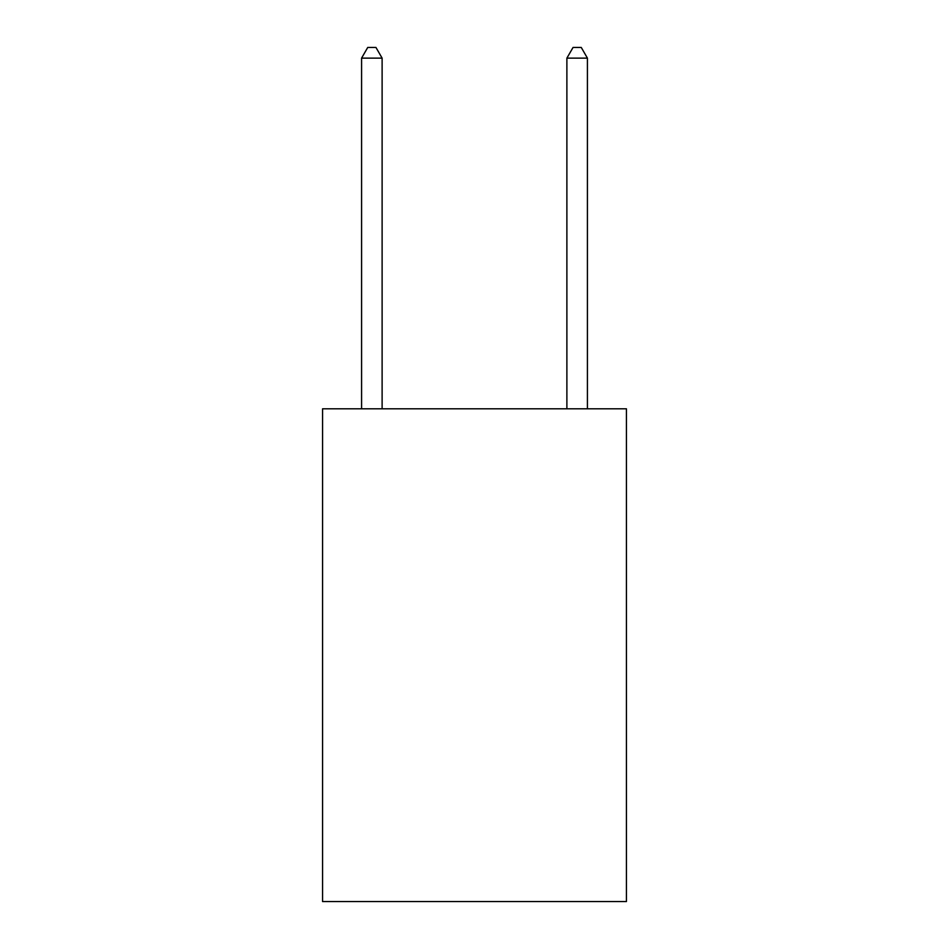 <?xml version="1.0" encoding="UTF-8"?>
<svg xmlns="http://www.w3.org/2000/svg" width="949" height="949" viewBox="0 0 949 949"><rect width="100%" height="100%" fill="white"/><g stroke="black" fill="none" stroke-linecap="round" stroke-linejoin="round"><path stroke-width="1.42" d="M626.435 408.805L626.435 901.55L322.565 901.55L322.565 408.805L626.435 408.805M382.115 408.805L382.115 58.126L361.581 58.126L361.581 408.805M361.581 58.126L367.738 47.45L375.946 47.45L382.115 58.126M587.419 408.805L587.419 58.126L566.885 58.126L566.885 408.805M566.885 58.126L573.054 47.45L581.263 47.45L587.419 58.126"/></g></svg>
